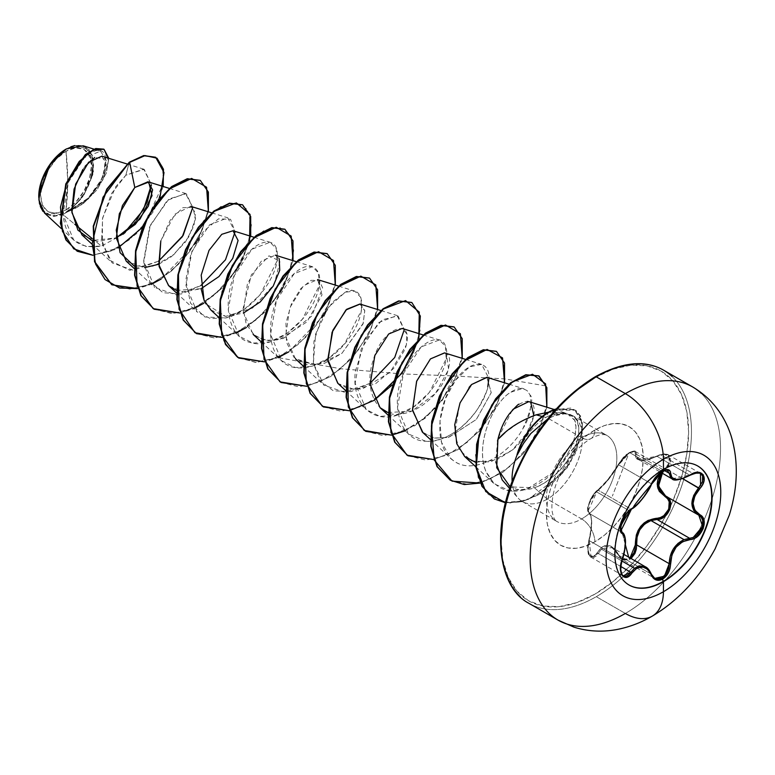 <?xml version="1.0" encoding="UTF-8"?>
<svg xmlns="http://www.w3.org/2000/svg" width="775" height="775" viewBox="0 0 775 775"><rect width="100%" height="100%" fill="white"/><g stroke="black" fill="none" stroke-linecap="round" stroke-linejoin="round"><path stroke-width="0.58" stroke-dasharray="3.88 2.91" d="M701.792 469.049A68.713 39.67 120 0 0 663.138 469.253A68.713 39.67 -60 0 1 697.655 465.949M684.025 539.642L693.238 537.462M645.333 566.777L648.084 569.005L651.213 574.101L618.644 555.288L615.011 549.94L610.487 546.811L605.74 546.549L601.439 549.175L621.802 560.935L601.439 549.175L598.252 553.466L591.044 557.235L589.252 540.64C592.517 525.76 592.517 516.692 589.252 513.428L621.598 532.105L589.252 513.428C585.435 512.643 590.337 496.949 596.353 491.747L592.236 497.182L589.019 504.273L587.963 510.415L589.252 513.428A1.008 0.969 114.5 0 1 588.835 512.207L587.77 508.884L589.387 502.132L593.146 495.002L607.9 479.589L623.09 457.754L629.048 452.794L633.863 451.544L635.093 452.513L636.314 458.713L640.751 460.621L648.123 459.778L660.377 454.77L663.817 454.218L668.718 456.33L669.212 461.871L667.672 465.116L661.278 472.634L665.144 468.168C674.57 459.614 667.498 449.607 656.774 456.281L689.634 475.104L692.928 473.486L660.474 454.741L657.055 456.291L660.474 454.741L668.244 454.809L670.666 460.902L666.074 469.098L665.144 468.168L666.074 469.098L662.373 473.263L668.496 466.143L670.104 462.995L670.375 457.308L668.244 454.809L666.703 454.198L660.474 454.741L692.928 473.486L699.002 472.837L700.368 473.36M624.873 537.714L625.183 541.909L624.321 550.415L621.821 559.453C626.278 545.203 626.278 536.135 621.821 532.241L620.32 529.073L621.279 522.863L624.514 515.821L628.816 510.483L596.353 491.747L598.252 490.226C604.955 484.569 611.746 476.112 618.644 464.855L651.213 483.668L655.708 476.664L661.957 471.258L629.717 452.639L623.352 458.015L618.644 464.855L629.717 452.639L635.5 451.554L638.619 459.556L656.774 456.281C642.698 462.646 635.558 462.007 635.326 454.363A1.008 0.853 -173 0 1 636.643 454.47A1.008 0.853 7 0 0 635.326 454.363C635.461 451.147 633.369 450.614 629.048 452.794L612.386 496.048L629.048 452.794L618.615 464.012A1.008 0.591 27.7 0 0 618.644 464.855A1.008 0.591 -152.3 0 1 618.615 464.012C611.523 475.898 604.384 484.772 597.196 490.662A1.008 0.872 56.8 0 1 598.252 490.226A1.008 0.872 -123.2 0 0 597.196 490.662C591.858 493.278 584.825 511.432 588.835 512.207A1.008 0.969 -65.5 0 0 589.252 513.428L591.092 516.295L591.693 522.592L591.092 531.33L588.768 540.679L587.954 549.262L589.659 555.927L591.034 557.235L593.757 557.516L596.101 556.121L598.252 553.466A1.008 0.552 30.4 0 1 597.196 552.701L595.268 555.181L593.156 556.498L589.397 555.036L587.77 548.836L590.841 531.059L591.49 521.933L590.841 515.298L588.835 512.207C592.381 515.762 592.381 525.295 588.835 540.795L588.835 540.795C584.825 552.478 591.877 562.495 597.196 552.701A1.008 0.552 -149.6 0 0 598.252 553.466L620.697 566.428L598.252 553.466L601.439 549.175L612.018 547.538L623.856 554.367M630.017 557.932L629.048 558.562L628.68 557.157L629.048 558.562L623.09 559.172L620.542 557.438L613.868 548.109L610.981 546.181L607.92 545.329L604.907 545.629L602.068 547.043L597.196 552.701C604.413 542.413 611.553 543.052 618.615 554.619A1.008 0.484 -25.4 0 0 618.421 555.123A1.008 0.484 -25.4 0 0 618.644 555.288L612.018 547.538L618.421 555.132A1.008 0.484 154.6 0 1 618.615 554.619C621.114 559.356 624.592 560.674 629.048 558.562L630.017 557.923M625.396 544.835L622.063 532.367L625.396 544.835M549.611 613.839A134.618 77.723 120 0 0 625.347 613.451A53.843 31.087 -120 0 0 652.269 616.125M66.03 209.986L67.735 181.602L66.03 151.251C53.097 157.451 39.418 181.844 40.591 195.3C42.015 211.972 50.501 216.864 66.03 209.986A35.97 20.77 120 0 0 91.469 165.937A35.97 20.77 120 0 0 66.03 151.251A269.235 155.446 60 0 1 67.735 181.602A269.235 155.446 60 0 1 66.03 209.986L56.294 213.377L48.04 211.769L42.528 205.423L40.591 195.3L42.528 182.948L48.04 170.229L56.294 159.098L66.03 151.251L75.766 147.86L84.01 149.468L89.532 155.814L91.469 165.937L89.532 178.289L84.01 190.999L75.766 202.13L66.03 209.986M123.206 234.166L101.409 246.101L62.978 214.597L66.263 212.515L62.978 214.597L52.913 216.564L43.061 211.478M40.339 206.586L39.554 203.999M38.75 196.821L38.75 196.366A38.576 22.272 120 0 0 66.03 212.118A38.576 22.272 120 0 0 93.31 164.872A38.576 22.272 120 0 0 66.03 149.12L76.463 145.487L85.318 147.211L91.227 154.012L93.31 164.872M487.775 386.677C488.298 388.265 485.189 395.289 478.456 407.718C470.919 420.021 450.353 442.215 425.62 441.227C451.796 444.182 484.501 409.481 488.163 384.923C493.82 359.213 471.064 356.345 454.043 382.298C436.306 406.633 433.758 449.054 454.208 461.096C473.341 475.327 508.419 455.506 522.776 428.837C531.388 409.384 533.791 398.079 530.013 394.93L527.01 390.503L522.544 388.507C519.327 387.946 515.336 389.215 510.56 392.295C492.212 403.417 475.036 445.964 485.828 471.181C505.232 510.667 546.104 480.965 552.701 472.75C564.733 460.544 572.202 447.989 575.108 435.066C576.358 427.597 576.193 422.646 574.604 420.205C572.938 416.34 569.857 413.966 565.363 413.085L561.352 412.62C558.513 413.153 560.79 411.661 551.538 414.702L553.476 409.849L551.538 414.702L546.859 416.902L548.041 412.474L546.859 416.902L551.538 414.702L565.363 413.085L548.506 412.203L567.155 413.521L574.604 420.205L575.99 426.889L575.108 435.066C572.318 447.776 564.849 460.331 552.701 472.75L527.155 488.957L510.221 491.021L494.13 483.765L485.828 471.181C474.61 442.971 494.256 401.692 510.56 392.295L522.544 388.507L527.01 390.503L530.013 394.93C532.134 406.652 529.732 417.948 522.776 428.837C507.867 456.591 471.316 476.024 452.794 460.079L450.876 458.471L441.498 442.283L439.968 420.815L445.441 398.641L455.7 379.983L469.476 366.875L481.643 364.386L488.899 378.413M520.538 597.06A134.618 77.723 120 0 0 596.275 596.673L625.347 613.451L596.275 596.673A134.618 77.723 -60 0 1 520.538 597.06M594.851 377.667A132.593 76.551 120 0 0 501.086 540.059A132.593 76.551 120 0 0 594.851 594.192L613.141 581.55L630.734 565.237L646.941 545.871L661.153 524.21L672.807 501.067L681.477 477.352L686.805 453.956L688.607 431.801L686.805 411.719L681.477 394.485L672.807 380.777L661.153 371.099L646.941 365.839L630.734 365.19L613.141 369.181L594.851 377.667A132.593 76.551 120 0 1 688.607 431.801A132.593 76.551 120 0 1 594.851 594.192L576.561 602.679L558.969 606.67L542.762 606.021L528.55 600.761L516.896 591.092L508.226 577.375L502.888 560.141L501.086 540.059M594.851 430.018A18.697 10.792 60 0 1 590.976 438.582A18.697 10.792 60 0 1 581.628 437.652A49.774 28.743 -60 0 1 609.634 437.507A49.774 28.743 -60 0 1 613.17 478.136A49.774 28.743 -60 0 1 581.628 518.94A18.697 10.792 60 0 1 594.851 541.841A68.471 39.535 120 0 0 643.269 457.977A68.471 39.535 120 0 0 594.851 430.018A68.471 39.535 120 0 0 546.433 513.883A68.471 39.535 120 0 0 594.851 541.841A18.697 10.792 -120 0 0 581.628 518.94A49.774 28.743 -60 0 1 553.621 519.085A49.774 28.743 -60 0 1 550.095 478.456A49.774 28.743 -60 0 1 581.628 437.652L548.516 418.539L547.615 419.062L548.516 418.539L581.628 437.652A49.774 28.743 -60 0 1 609.634 437.507A49.774 28.743 -60 0 1 613.17 478.136A49.774 28.743 -60 0 1 581.628 518.94L547.257 499.1A49.774 28.743 -60 0 1 518.388 498.373A49.774 28.743 -60 0 1 512.139 481.546A49.774 28.743 120 0 0 518.243 498.218A49.774 28.743 120 0 0 547.257 499.1L581.628 518.94A49.774 28.743 -60 0 1 553.621 519.085A49.774 28.743 -60 0 1 550.095 478.456A49.774 28.743 -60 0 1 581.628 437.652A18.697 10.792 -120 0 0 590.976 438.582A18.697 10.792 -120 0 0 594.851 430.018L604.297 425.64L613.383 423.576L621.753 423.915L629.087 426.628L635.113 431.627L639.588 438.708L642.339 447.601L643.269 457.977L642.339 469.418L639.588 481.498L635.113 493.752L629.087 505.697L621.753 516.886L613.383 526.884L604.297 535.312L594.851 541.841L585.406 546.22L576.319 548.283L567.949 547.944L560.616 545.232L554.59 540.233L550.114 533.152L547.363 524.258L546.433 513.883L547.363 502.442L550.114 490.362L554.59 478.117L560.616 466.162L567.949 454.973L576.319 444.976L585.406 436.548L594.851 430.018M497.502 441.004L495.748 461.832M503.595 481.672L508.361 485.828L516.111 489.161C522.922 490.352 529.025 489.868 534.43 487.717L547.257 499.1A49.774 28.743 120 0 0 579.187 457.114A49.774 28.743 120 0 0 574.12 416.679L565.585 413.627L554.261 415.787L548.516 418.539L554.261 415.787C562.34 413.046 560.47 414.228 562.999 413.676L570.497 414.596L574.12 416.679A49.774 28.743 -60 0 1 579.187 457.114A49.774 28.743 -60 0 1 547.257 499.1L534.43 487.717C540.747 485.838 547.983 481.236 556.14 473.942C560.722 470.251 566.089 463.13 572.241 452.561C576.823 442.554 579.012 435.443 578.799 431.229C579.07 424.526 577.511 419.672 574.12 416.679C590.163 436.974 561.41 478.097 534.43 487.717L510.221 486.942M516.983 454.76C521.033 444.802 525.062 437.458 529.092 432.741C534.702 425.707 540.311 420.612 545.9 417.444L542.19 416.446L545.9 417.444L546.859 416.902L545.9 417.444C540.301 420.612 534.692 425.707 529.092 432.741L522.214 443.252L516.983 454.76M536.145 414.828L519.453 422.288L505.077 432.595M528.288 436.654L521.556 446.603M91.905 238.312L101.409 246.101L86.102 246.489L73.741 240.076L62.959 214.52L68.52 182.086L84.591 157.577L100.547 151.173L106.388 160.628L101.99 178.831L88.011 198.264L68.403 211.372L88.243 199.01L102.862 179.887L108.529 160.832L103.879 149.246L108.529 160.832L102.862 179.887L88.243 199.01L66.534 212.379L82.925 203.961L97.117 189.72L106.33 173.096L108.8 158.313L106.33 173.096L97.117 189.72L82.925 203.961L66.263 212.515L86.577 200.115L101.089 181.708L106.282 164.707L101.845 156.162M81.995 234.922L97.495 241.587L116.298 237.886L91.828 240.531M126.218 261.117L144.499 267.646M158.788 264.256L171.478 256.612L185.506 241.926L193.924 225.874L195.513 212.796L190.689 206.324L174.84 214.191L160.803 240.967L170.335 219.945L182.861 207.671L192.839 207.516L195.581 218.753L188.829 236.85L173.532 254.936L153.498 266.164L134.123 265.999M176.429 290.431L201.093 288.688L183.384 291.972L168.776 285.772M210.829 309.961L225.525 316.384L243.408 313.1M279.213 258.734L275.299 255.169L261.243 261.194L247.487 283.369L243.282 312.044L253.125 334.383L264.798 340.351L279.048 339.808L307.074 321.799L322.012 294.868L317.605 279.591L303.548 285.626L289.792 307.791L285.588 336.476L295.43 358.815L317.014 365.073L341.901 353.352L363.039 323.921L364.783 310.765L359.92 304.023M337.745 383.238L348.702 389.05L362.274 388.992L390.193 372.262L406.371 344.885L406.836 333.948L402.225 328.445M387.955 412.552L411.99 411.07L435.511 393.371L448.628 369.491L446.371 353.817L444.53 352.877M422.356 432.082L434.029 438.059L448.279 437.507L476.305 419.498L491.243 392.576L486.836 377.299M475.511 462.307L496.436 459.992L512.323 450.043C530.023 435.782 539.942 408.28 530.749 402.496L528.792 401.624M512.178 410.392L498.335 437.681M425.62 441.227L408.57 434.039L397.478 407.66L403.455 373.414L421.145 346.919L439.338 339.963L445.489 346.328L446.119 359.009L429.408 392.431L414.015 406.623L396.655 415.216L379.915 416.388L366.275 409.617L355.173 383.238L361.16 348.992L378.839 322.497L397.032 315.541L404.288 329.569L398.011 315.909L382.201 319.765L365.093 340.603L355.473 370.944C350.668 403.668 373.56 426.037 401.334 413.588C429.137 403.329 451.35 364.463 445.983 347.965C442.389 329.627 415.168 342.569 403.242 373.957C389.999 404.521 399.609 440.801 425.62 441.227M370.053 383.325L344.923 392.421L323.96 385.194L313.362 363.32L315.619 334.025L328.338 307.307L345.233 292.214L354.718 291.109L360.879 297.484L361.508 310.155L344.788 343.577L329.394 357.769L312.034 366.362L295.304 367.534L281.654 360.762L270.552 334.383L276.539 300.138L294.219 273.643L312.412 266.687L318.564 273.052L319.193 285.733L302.483 319.145L287.089 333.347L269.729 341.94L252.989 343.102L239.349 336.34L228.247 309.961L234.234 275.716L251.914 249.221L270.097 242.255L276.258 248.63L276.888 261.311L260.168 294.723L244.774 308.915L227.424 317.508L210.684 318.68L197.034 311.908L185.942 285.539L191.929 251.284L209.608 224.798L227.792 217.833L235.057 231.851L230.562 219.277L218.482 218.86L203.457 231.367L190.97 253.745L185.797 280.046L190.534 303.18L204.871 316.965L225.69 317.983C253.105 312.141 279.281 274.563 277.353 254.636C277.276 233.139 251.488 239.688 237.14 269.322C221.708 297.774 226.31 337.445 250.664 342.579C273.963 350.155 308.295 321.47 316.762 294.965C327.079 267.859 309.273 256.05 290.654 277.198C271.734 296.341 262.357 340.554 279.446 358.476C294.897 378.452 331.497 364.793 349.535 337.416C369.074 310.543 363.601 283.214 345.233 292.214L332.494 302.143L321.024 319.649L313.923 341.407L313.342 363.194L320.085 380.796L333.366 390.842L351.056 391.617L370.053 383.325M192.762 207.448L186.291 193.702L168.94 198.972L150.292 225.263L143.753 262.444L149.759 281.461L162.983 292.708L181.127 294.054L200.832 285.626L175.693 294.713L154.738 287.486L143.637 261.107L149.623 226.862L167.303 200.367L185.496 193.411L192.752 207.438M158.517 261.194L133.387 270.291L112.433 263.064L102.407 244.29L102.465 218.86L111.513 193.585L125.821 175.237L143.656 169.134L151.416 184.76L144.189 169.318L125.821 175.237L115.649 186.823L102.678 217.765L101.651 239.872L109.856 260.352L129.861 270.281L158.526 261.204M44.495 213.018L62.978 214.597L74.788 224.275M123.196 234.166L101.409 246.101C78.459 249.569 65.633 238.884 62.93 214.045C63.657 188.073 71.629 168.611 86.848 155.649C118.556 131.198 109.062 197.199 68.403 211.372L83.661 195.629L92.816 174.646L92.651 155.823L83.206 145.797M74.952 145.535L89.086 149.546L93.417 171.566L82.402 197.46L68.81 211.323L66.418 212.398L89.619 197.189L104.024 175.295L105.061 158.885L94.715 157.47M85.24 166.141L82.818 169.531M163.186 186.484L153.934 210.761L136.749 233.537L115.02 249.56L92.971 255.285L118.178 247.884M142.261 227.55L159.873 198.003M155.504 157.218L162.634 167.119L163.331 183.375L145.409 223.006L129.154 239.901L110.757 251.148L92.661 255.082L77.151 251.177L92.69 255.082L110.835 251.119L129.26 239.804L145.535 222.842L157.432 202.885L163.36 183.142L162.576 166.916L155.339 157.112M129.309 162.198L125.821 175.237L129.309 162.198M136.691 220.1L125.288 232.384M576.561 390.309L558.969 406.623M508.226 494.508L502.888 517.903M672.022 376.447A134.618 77.723 -60 0 1 681.564 486.312A134.618 77.723 -60 0 1 596.275 596.673A134.618 77.723 120 0 0 681.564 486.312A134.618 77.723 120 0 0 672.022 376.447M701.094 393.235A134.618 77.723 -60 0 1 710.636 503.101A134.618 77.723 -60 0 1 625.347 613.451A134.618 77.723 120 0 0 710.636 503.101A134.618 77.723 120 0 0 701.094 393.235M553.941 411.525L554.261 415.787L553.941 411.525M518.892 404.337L524.288 401.76L527.165 401.402M528.715 401.605L530.749 402.496M533.82 415.603L526.864 432.944L512.323 450.043L490.459 461.968L471.52 460.97L459.507 449.955L454.809 434.068L459.507 404.221L469.069 387.403M487.058 377.367L491.214 392.722L476.422 419.372L448.773 437.391L434.62 438.185L422.908 432.595M444.627 352.906L446.371 353.817C450.982 355.928 450.653 364.105 445.373 378.336C439.377 391.927 420.97 412.348 399.842 414.102C378.733 417.677 362.283 391.152 373.521 359.174C382.821 325.907 416.621 315.657 404.928 349.506L393.613 368.454L375.391 383.848L355.028 389.777L338.026 383.499M360.084 304.081L364.734 310.475L363.281 323.175L341.901 353.352L324.522 363.301L307.404 364.841L293.938 357.304L286.508 342.259L285.936 323.039L291.419 303.81L300.768 288.6L311.017 280.347L319.126 280.317L322.642 287.893L311.899 315.919L283.321 338.481L267.83 340.797L254.868 335.837L246.295 324.405L243.079 308.547L251.342 274.796L268.983 255.808L280.046 261.262L274.224 284.347L252.611 308.004L225.641 316.394L205.947 303.868M198.662 238.109L208.398 211.817L199.611 236.307L183.026 260.313L161.19 279.019L137.659 288.591L151.658 284.154M161.103 279.077L195.581 243.437M250.713 236.239L241.916 260.739L225.331 284.745L203.496 303.442L179.965 313.013L193.963 308.576M203.66 303.345L222.532 287.767L237.886 267.869M240.967 262.531L249.54 241.354M283.311 286.895L293.018 260.671L284.231 285.161L267.637 309.167L245.801 327.864L222.27 337.445L236.268 333.008M246.198 327.622L264.943 312.083L280.201 292.282M325.577 311.376L335.323 285.093L326.537 309.583L309.942 333.589L288.106 352.296L264.575 361.867L278.583 357.43M288.717 351.908L322.507 316.704M306.881 386.289L330.421 376.718L352.247 358.021L368.842 334.015L377.628 309.516L368.842 334.015L352.247 358.021L330.421 376.718L306.881 386.289M373.715 400.51L349.448 410.673M418.558 339.818L408.89 362.564L392.295 384.894M405.141 430.861L424.962 418.355L442.351 400.249L462.239 358.37L453.452 382.86L436.858 406.865L415.032 425.572L391.753 435.095M433.797 459.565L457.337 449.994L479.163 431.287L495.758 407.282L504.544 382.792L495.758 407.282L479.163 431.287L457.337 449.994L433.797 459.565M480.267 483.067L502.752 472.372L523.212 453.714L538.635 430.59L546.85 407.214L538.635 430.59L523.212 453.714L502.752 472.372L480.267 483.067M555.937 409.297L574.769 409.762L582.413 421.474L582.073 434.959L567.407 467.587L538.334 494.876L521.575 501.871L505.523 502.791L522.592 501.609L540.34 493.665L570.109 463.576L582.761 429.728L580.678 416.175L575.467 410.198L553.825 410.052M111.523 284.609L129.609 289.123L150.466 284.318L171.323 271.143L189.41 251.846L202.372 229.584L208.63 207.991L207.652 190.582L199.979 180.236M153.828 309.031L171.866 313.555L192.675 308.789L213.503 295.682L231.58 276.452L244.571 254.258L250.906 232.674L250.025 215.218L242.468 204.765M196.133 333.453L214.171 337.978L234.98 333.211L255.798 320.114L273.885 300.884L286.876 278.68L293.212 257.097L292.33 239.64L284.774 229.187M238.438 357.876L256.477 362.4L277.285 357.633L298.113 344.536L316.19 325.306L329.181 303.103L335.517 281.519L334.635 264.062L327.079 253.609M280.744 382.308L298.792 386.832L319.6 382.056L340.419 368.948L358.496 349.728L371.487 327.525L377.822 305.941L376.941 288.484L369.375 278.041M323.059 406.73L341.097 411.254L361.906 406.488L382.734 393.371L400.811 374.151L413.792 351.947L420.127 330.363L419.246 312.916L411.68 302.463M365.354 431.152L383.402 435.676L404.211 430.91L425.029 417.802L443.106 398.573L456.097 376.379L462.433 354.795L461.551 337.338L453.995 326.885M407.834 455.681L425.892 460.098L446.691 455.264L467.47 442.118L485.499 422.888L498.441 400.714L504.748 379.169L503.857 361.751L496.3 351.317M450.139 480.103L468.148 484.53L488.889 479.735L509.63 466.666L527.649 447.524L540.63 425.407L547.014 403.882L546.239 386.415L538.809 375.865M494.227 498.838L510.124 502.994L528.23 499.439L562.272 473.612L581.095 437.691L582.257 422.501L574.411 409.558L556.343 408.851M553.476 409.849L570.855 408.067L576.232 410.798L581.163 417.938L581.841 434.077L575.253 453.627L562.195 473.709L544.263 490.575L523.977 500.912L504.331 502.452L488.26 494.421L478.185 477.691L475.511 454.673L480.403 428.953L491.708 404.647L507.121 385.747L523.571 375.391L537.724 375.303L546.094 385.96L504.777 378.917L456.243 376.049L401.024 373.86L340.68 368.735L277.557 357.517L255.45 362.4L236.627 356.752L223.839 341.262L218.782 318.322L221.863 291.574L232.064 265.341L247.148 243.834L264.052 230.475L279.387 227.269L290.044 234.496L293.715 250.625L289.288 272.626L277.033 296.438L258.588 317.702L236.617 332.485L214.413 337.978L195.3 332.959L182.086 318.012L176.555 295.42L179.161 268.789L188.984 242.401L203.854 220.497L220.739 206.576L236.259 202.74L247.283 209.357L251.41 225.031L247.477 246.789L235.668 270.611L217.513 292.146L195.668 307.413L173.387 313.517L154.002 309.128M200.153 180.333L207.71 190.766L208.611 208.184L202.304 229.729L189.362 251.904L171.343 271.134L150.563 284.28L129.764 289.123L111.707 284.706M66.427 148.887L70.758 146.795M38.75 196.366L40.823 207.225L46.742 214.026L55.587 215.75L66.03 212.118L76.463 203.689L85.318 191.754L91.227 178.124M654.507 578.237L651.213 574.101L618.644 555.288A1.008 0.484 154.6 0 1 618.421 555.123L622.412 559.715L618.644 555.288L620.649 558.32L623.352 560.17L629.726 559.492L631.092 558.542L622.412 559.715L654.778 578.402M636.643 544.883L636.304 549.359M650.952 520.548L650.07 520.868M665.609 496.029L666.074 496.281A1.008 0.601 118.1 0 1 666.074 496.281L666.781 496.698L666.074 496.281A1.008 0.601 -61.9 0 0 666.054 496.271L698.827 515.191M682.765 478.737L666.074 469.098L682.765 478.737M667.827 470.222L634.948 451.321L636.643 454.47L664.282 470.425L636.643 454.47L637.476 458.587L641.652 460.408L648.733 459.594L657.055 456.291L689.634 475.104L681.903 478.795L675.161 479.744L670.782 477.855M634.948 451.321L629.717 452.639L661.957 471.258L667.052 469.931M667.275 469.989L667.798 470.202M624.321 535.506L621.821 532.241C618.896 526.932 621.221 519.686 628.816 510.483L630.821 509.03A1.008 0.843 -116.6 0 0 631.48 509.03A1.008 0.843 63.4 0 1 630.821 509.03L598.252 490.226L608.336 479.647L618.644 464.855L651.213 483.668L647.232 491.34L641.836 498.955L636.062 505.232L630.821 509.03L598.252 490.226L596.353 491.747L628.816 510.483L630.821 509.03C638.726 504.031 645.527 495.574 651.213 483.668C653.645 478.456 657.219 474.319 661.957 471.258L664.592 470.105L667.876 470.241L669.222 473.273M623.294 575.864L620.688 571.659L620.291 567.959L621.821 559.453L589.252 540.64L622.151 559.511M623.197 575.806L620.688 571.708M630.821 572.279L634.512 568.269M665.58 496.01L698.653 515.094A1.008 0.668 117.9 0 1 698.653 515.094L698.682 515.113M689.74 475.201L692.928 473.486L700.503 473.428M700.571 485.47L698.653 487.901M671.954 478.795L689.634 475.104M651.455 483.997A1.008 0.552 22.8 0 0 651.213 483.668A1.008 0.552 -157.2 0 1 651.475 484.191M622.286 559.482L620.668 571.592M651.436 574.595L651.213 574.101M628.951 584.96A68.713 39.67 -60 0 1 618.198 529.955A68.713 39.67 -60 0 1 663.138 469.253A68.713 39.67 120 0 0 619.603 525.576A68.713 39.67 120 0 0 624.476 581.657A68.713 39.67 120 0 0 628.951 584.96M621.695 532.173L589.136 513.37L587.76 511.093C589.019 508.429 583.052 511.471 597.496 490.284C595.423 490.875 590.211 499.381 590.376 499.759L587.741 508.119C588.574 509.039 584.205 520.287 597.496 490.284C604.016 485.14 611 476.431 618.44 464.177L623.255 457.492C625.202 455.351 633.204 448.328 618.44 464.177L623.061 457.715L629.426 452.464C633.233 450.943 635.258 450.643 635.5 451.554M522.369 501.561L556.741 521.41C555.084 520.752 553.689 518.058 552.546 513.321C551.548 508.933 551.703 502.927 553.04 495.293C555.772 481.943 561.652 469.262 570.681 457.24C577.782 448.338 584.553 442.118 590.976 438.582C597.748 434.882 602.931 433.758 606.515 435.192L572.425 415.507M509.679 488.541L518.107 498.054M564.21 412.833L564.723 412.939M127.081 163.99L143.656 169.134M91.837 244.018L112.433 263.064M169.386 188.412L185.496 193.411M134.143 268.45L154.738 287.486M211.691 212.834L227.792 217.833M176.448 292.873L197.034 311.908M253.997 237.266L270.097 242.255M218.753 317.295L239.349 336.34M296.302 261.688L312.412 266.687M261.059 341.717L281.654 360.762M338.607 286.111L354.718 291.109M303.364 366.149L323.96 385.194M380.922 310.543L397.032 315.541M345.669 390.571L366.275 409.617M423.228 334.965L439.338 339.963M387.975 414.993L408.57 434.039M465.533 359.387L481.643 364.386M430.28 439.425L450.876 458.471M508.933 384.158L523.987 388.827M475.898 466.899L494.13 483.765M554.309 409.529L567.155 413.521M73.741 240.076L61.409 228.664M100.547 151.173L93.998 149.149M700.455 473.409L668.244 454.809C667.188 453.278 663.361 453.695 656.783 456.078C646.079 460.379 640.024 461.542 638.619 459.556M623.255 575.835L591.034 557.235C587.837 556.334 587.072 550.822 588.768 540.688C591.131 529.945 591.945 522.505 591.218 518.349L589.426 513.525L622.044 532.347M666.054 496.271L698.905 515.23M638.629 459.556L660.833 472.372M654.061 479.386L651.852 483.145"/><path stroke-width="1.16" d="M697.655 465.949A68.713 39.67 -60 0 1 707.972 521.062A68.713 39.67 -60 0 1 663.138 581.453L663.477 581.647A68.713 39.67 -60 0 1 624.815 581.851A68.713 39.67 -60 0 1 619.942 525.77A68.713 39.67 -60 0 1 663.477 469.447A13461.614 7772.107 -120 0 0 663.429 459.304A81.094 46.82 -60 0 1 720.769 492.416A81.094 46.82 -60 0 1 663.429 591.732A81.094 46.82 120 0 0 720.769 492.416A81.094 46.82 120 0 0 663.429 459.304A81.094 46.82 120 0 0 606.079 558.63A81.094 46.82 120 0 0 663.429 591.732A13461.614 7772.107 -120 0 0 663.477 581.647A68.713 39.67 -60 0 1 614.885 553.602A68.713 39.67 -60 0 1 663.477 469.447A68.713 39.67 -60 0 1 712.06 497.502A68.713 39.67 -60 0 1 663.477 581.647A13461.614 7772.107 60 0 1 663.429 591.732A53.843 31.087 60 0 1 652.269 616.125A53.843 31.087 -120 0 0 663.429 591.732A81.094 46.82 -60 0 1 606.079 558.63A81.094 46.82 -60 0 1 663.429 459.304A13461.614 7772.107 60 0 1 663.477 469.447A68.713 39.67 -60 0 1 702.131 469.253A68.713 39.67 -60 0 1 707.003 525.324A68.713 39.67 -60 0 1 663.477 581.647L663.138 581.453A68.713 39.67 120 0 0 706.664 525.13A68.713 39.67 120 0 0 701.792 469.049M651.475 484.191A1.008 0.552 -157.2 0 1 651.252 484.452C645.749 495.758 639.278 503.798 631.848 508.594C624.718 511.219 616.667 531.941 622.199 533.481C626.365 537.094 626.365 545.726 622.199 559.376C616.677 572.551 624.698 584.011 631.848 573.122C639.268 564.152 645.74 564.723 651.252 574.856C653.771 580.165 657.578 581.589 662.654 579.119L663.138 581.453L662.654 579.119L668.379 572.744L670.017 568.317L671.915 554.977L676.1 547.15L682.562 541.725L693.935 538.557L697.723 536.242L703.187 528.695L703.933 520.267L702.344 516.925L694.846 510.153L693.063 503.527L694.836 495.971L702.344 485.043L703.933 481.149L703.196 474.668L697.732 472.333L693.945 473.108L682.572 478.553L676.11 479.463L671.915 477.603L670.017 470.977L668.379 469.708L662.654 471.035C657.578 474.329 653.78 478.805 651.252 484.452A1.008 0.552 22.8 0 0 651.455 483.997M662.179 472.808L662.654 471.035L655.979 476.867L653.238 480.655L647.425 491.728L642.262 498.974L636.779 504.961L631.848 508.594A1.008 0.843 63.4 0 1 631.48 509.03L631.48 509.03A1.008 0.843 -116.6 0 0 631.848 508.594L626.655 513.35L622.131 521.439L620.446 529.335L620.93 532.038L622.199 533.481A1.008 0.94 -64.4 0 0 621.821 532.241L621.676 532.154M620.765 527.475L621.821 532.241A1.008 0.94 115.6 0 1 622.199 533.481L624.534 536.542L625.338 542.607L624.534 550.744L620.94 563.929L620.446 568.462L622.122 575.496L626.646 577.298L629.319 575.883L631.848 573.122A1.008 0.513 -144.8 0 0 630.821 572.279L620.697 566.428L630.821 572.279A1.008 0.513 35.2 0 1 631.848 573.122L636.779 568.201L642.252 566.728L647.416 569.141L651.252 574.856A1.008 0.552 -22.6 0 0 651.455 574.304A1.008 0.552 157.4 0 1 651.252 574.856L653.238 578.024L655.979 579.913L662.654 579.119C667.633 575.767 670.268 570.623 670.559 563.696C671.567 549.775 678.048 541.725 689.982 539.536C701.685 539.555 709.745 518.833 699.651 514.648A1.008 0.668 117.9 0 1 698.672 515.104L701.201 517.235L702.712 520.374L702.043 528.259L696.919 535.273L693.363 537.414L689.634 538.296L657.055 519.492L650.952 520.548L684.025 539.642L650.952 520.548C640.877 524.878 636.11 532.987 636.643 544.883L635.326 544.951L635.093 549.029L633.863 552.943L630.017 557.932M621.802 560.935L634.512 568.269L639.152 565.847L645.391 566.806L634.512 568.269L621.802 560.935M620.697 527.223L622.063 532.367L620.794 531.127M630.017 557.923L635.326 544.951C635.587 529.102 642.737 520.209 656.774 518.272C667.527 518.804 674.56 500.65 665.144 496.727L657.433 486.419L661.288 472.634L657.791 479.822L657.219 483.958L657.772 487.911L659.38 491.466L667.663 498.809L669.212 501.793L668.728 509.204L663.826 515.675L660.377 517.564L648.142 520.403L644.199 522.893L640.77 526.303L638.116 530.449L636.323 535.099L635.326 544.951L636.643 544.883L669.222 563.687L668.757 568.017L667.265 572.163L661.957 578.121L655.708 578.838L654.507 578.237M628.68 557.157L625.396 544.835L628.68 557.157M663.429 459.304A53.843 31.087 -120 0 0 625.347 393.623A134.618 77.723 120 0 0 540.059 503.983A134.618 77.723 120 0 0 549.611 613.839A134.618 77.723 -60 0 1 540.059 503.983A134.618 77.723 -60 0 1 625.347 393.623L596.275 376.844A134.618 77.723 120 0 0 510.987 487.194A134.618 77.723 120 0 0 520.538 597.06A134.618 77.723 -60 0 1 510.987 487.194A134.618 77.723 -60 0 1 596.275 376.844A2.015 1.162 -120 0 0 595.268 376.737A2.015 1.162 60 0 1 596.275 376.844A134.618 77.723 -60 0 1 672.022 376.447A134.618 77.723 120 0 0 596.275 376.844L625.347 393.623A134.618 77.723 -60 0 1 701.094 393.235A134.618 77.723 120 0 0 625.347 393.623A53.843 31.087 60 0 1 663.429 459.304M43.061 211.478L40.339 206.586M39.554 203.999L38.75 196.821L49.813 164.872L66.398 148.907L51.789 162.159L41.598 181.059L38.886 199.911L44.495 213.018L61.409 228.664M66.03 149.12A38.576 22.272 120 0 0 38.75 196.366L40.823 183.113L46.742 169.483L55.587 157.548L66.03 149.12M556.343 408.851L553.476 409.849A47.256 27.28 120 0 0 548.041 412.474A47.256 27.28 -60 0 1 553.476 409.849L553.941 411.525L553.825 410.052L555.937 409.297M576.561 390.309L594.851 377.667A2.015 1.162 60 0 1 595.268 376.737C559.637 398.437 532.192 432.692 512.914 479.502C490.653 535.176 500.078 588.68 528.967 603.337L558.039 620.116L573.955 627.149C587.925 631.489 602.243 632.274 616.919 629.513C629.31 627.111 641.099 622.645 652.269 616.125A53.843 31.087 60 0 1 625.347 613.451A134.618 77.723 -60 0 1 549.611 613.839M505.077 432.595L497.918 439.444L497.502 441.004M495.748 461.832L502.171 479.909L509.679 488.541M512.139 481.546A49.774 28.743 -60 0 1 517.264 454.489L517.264 454.489A49.774 28.743 120 0 0 512.139 481.546M542.19 416.446L536.145 414.828L542.19 416.446M548.506 412.203L536.145 414.828L548.506 412.203M521.556 446.603L517.438 454.596L523.425 443.542L530.943 433.409L547.615 419.062L530.943 433.409L528.288 436.654M517.438 454.596L517.438 454.596A47.256 27.28 -60 0 1 553.825 410.052A47.256 27.28 120 0 0 517.438 454.596M127.081 163.99L101.845 156.162L88.65 162.227L75.63 184.15L71.91 212.592L81.995 234.922L91.837 244.018M134.123 265.999L120.106 252.727L116.24 230.078L122.431 205.578L134.792 187.482L148.732 182.067L152.045 195.658L140.033 219.083L116.298 237.886L135.286 224.382L148.364 206.131L152.607 189.885L147.967 181.767L134.792 187.482L119.321 213.755L116.318 238.148L126.218 261.117L134.143 268.45M144.499 267.646L158.788 264.256M168.776 285.772L159.108 266.532L160.803 240.967L158.836 264.662L168.524 285.539L176.429 290.431M205.947 303.868L204.048 300.148L201.093 288.688L218.957 276.559L232.733 258.433L238.08 240.483L233.004 230.747L221.776 234.312L209.017 250.393L201.2 275.154L204.048 300.148L210.829 309.961L218.753 317.295M243.408 313.1L260.255 301.921L273.158 286.169L279.746 270.281L279.213 258.734M380.922 310.543L359.92 304.023L346.677 309.293L332.843 330.334L327.786 359.464L337.745 383.238L345.669 390.571M423.228 334.965L402.225 328.445L388.672 333.996L374.858 355.463L370.13 384.429L380.05 407.669L387.955 412.552M465.533 359.387L444.53 352.877L430.464 358.903L416.708 381.067L412.503 409.752L422.356 432.082L430.28 439.425M508.933 384.158L486.836 377.299L471.607 384.507L460.059 402.855L454.741 424.681L456.766 443.717L464.661 456.514L475.511 462.307M528.792 401.624L513.35 409.113L512.178 410.392M498.335 437.681L497.918 439.444C507.276 428.943 520.015 420.738 536.145 414.828M488.899 378.413L487.775 386.677M404.288 329.569L394.717 357.488L370.053 383.325L394.717 357.488L404.288 329.569M235.057 231.851L225.486 259.78L200.832 285.617L225.496 259.78L235.057 231.861M192.752 207.438L183.181 235.358L158.517 261.194M136.691 220.1L147.337 201.733L151.416 184.76L143.433 209.822L123.206 234.166M74.788 224.275L91.905 238.312M93.998 149.149L83.206 145.797L66.427 148.887M94.715 157.47L85.24 166.141M82.818 169.531L74.08 189.09L71.794 211.304L77.907 230.127L91.828 240.531M159.873 198.003L164.009 172.593L155.688 157.315L144.082 155.765L129.667 162.401L134.792 187.482L129.667 162.401L145.051 155.601L157.034 158.207L163.477 169.25L163.186 186.484M92.971 255.285L73.77 248.862L62.446 231.328L60.498 207.061L67.057 181.863L79.234 161.423L92.922 149.963L103.879 149.255L108.8 158.313L104.053 149.352L95.964 148.8L85.638 154.845L66.117 184.179L60.712 223.452L66.253 240.085L77.326 251.284L92.971 255.285M118.178 247.884L142.261 227.55M155.688 157.315L143.733 155.562L129.309 162.198L103.007 197.218L92.177 243.563L95.625 264.149L105.071 279.581L119.602 288.029L137.659 288.591L111.881 284.812L94.879 261.902L93.62 226.3L107.183 189.216L129.309 162.198L143.724 155.562L155.504 157.218M77.151 251.177L65.904 239.882L60.363 223.248L65.768 183.975L85.289 154.642L95.616 148.597L103.705 149.149L95.829 148.538L85.473 154.477L65.817 183.84L60.363 223.297L65.972 239.998L77.151 251.177M125.288 232.384L123.196 234.166M558.969 406.623L542.762 425.988L528.55 447.65L516.896 470.793L508.226 494.508M502.888 517.903L501.086 540.059M510.221 486.942L496.727 467.751L497.918 439.444C500.321 429.437 504.176 420.864 509.475 413.734C515.714 406.691 518.853 403.562 518.892 404.337M527.165 401.402L529.587 401.886M530.749 402.496L533.82 415.603M469.069 387.403L471.607 384.507L487.058 377.367M422.908 432.595L412.562 410.372L416.592 381.387L430.445 358.912L444.627 352.906M338.026 383.499L327.922 361.14L332.097 332.233L345.979 309.932L360.084 304.081M151.658 284.154L161.103 279.077M195.581 243.437L198.662 238.109M208.398 211.817L206.567 187.23L191.628 178.424L169.473 188.848L148.219 215.925L135.732 251.856L137.117 286.101L153.14 308.605L179.965 313.013L154.177 309.235L141.215 295.837L134.957 275.367L135.925 250.722L143.598 225.409L156.395 203.05L171.963 186.823L187.54 178.967L200.338 180.439L208.378 192.074L208.398 211.817M193.963 308.576L203.66 303.345M237.886 267.869L240.967 262.531M249.54 241.354L250.054 214.423L236.356 202.914L214.2 211.313L192.064 237.605L178.453 273.963L179.064 309.264L194.971 332.727L222.27 337.445L196.482 333.657L183.52 320.249L177.252 299.789L178.24 275.135L185.913 249.821L198.71 227.472L214.278 211.246L229.846 203.389L242.643 204.862L250.683 216.506L250.713 236.239M236.268 333.008L246.198 327.622M280.201 292.282L283.311 286.895M293.018 260.671L291.177 236.084L276.239 227.278L254.084 237.693L232.829 264.769L220.352 300.71L221.727 334.945L237.751 357.449L264.575 361.867L238.787 358.079L225.825 344.681L219.567 324.212L220.546 299.567L228.218 274.253L241.015 251.894L256.583 235.678L272.151 227.811L284.948 229.293L292.989 240.928L293.018 260.671M278.583 357.43L288.717 351.908M322.507 316.704L325.577 311.376M335.323 285.093L333.483 260.507L318.544 251.701L296.389 262.124L275.135 289.191L262.657 325.132L264.033 359.377L280.056 381.881L306.881 386.289L281.102 382.511L268.14 369.113L261.873 348.643L262.851 323.998L270.523 298.685L283.321 276.326L298.888 260.1L314.456 252.243L327.253 253.716L335.294 265.35L335.323 285.093M377.628 309.516L375.788 284.938L360.85 276.123L338.694 286.547L317.44 313.623L304.963 349.564L306.348 383.799L322.361 406.303L349.186 410.721L323.407 406.933L310.446 393.535L304.178 373.075L305.156 348.421L312.819 323.107L325.616 300.758L341.184 284.532L356.762 276.665L369.559 278.138L377.599 289.782L377.628 309.516M349.448 410.673L373.715 400.51M392.295 384.894L374.344 400.094L402.167 372.969L418.558 339.818M418.762 339.053L419.275 312.122L405.577 300.613L383.422 309.012L361.286 335.313L347.675 371.671L348.285 406.962L364.202 430.425L391.491 435.143L365.713 431.355L352.751 417.957L346.483 397.498L347.462 372.843L355.134 347.539L367.922 325.18L383.489 308.954L399.067 301.097L411.864 302.56L420.331 316.055L418.762 339.053M391.753 435.095L405.141 430.861M462.239 358.37L460.398 333.783L445.46 324.977L423.305 335.401L402.06 362.468L389.573 398.408L390.958 432.644L406.972 455.157L433.797 459.565L408.008 455.778L395.047 442.38L388.788 421.91L389.767 397.265L397.439 371.952L410.237 349.593L425.804 333.376L441.372 325.519L454.169 326.992L462.22 338.627L462.239 358.37M504.544 382.792L502.549 357.905L487.088 349.438L464.419 360.859L443.145 389.195L431.404 426.008L434.262 460.088L452.058 481.139L480.267 483.067L464.254 484.559L450.314 480.209L437.362 466.802L431.094 446.332L432.072 421.687L439.745 396.374L452.542 374.025L468.11 357.798L483.687 349.942L496.475 351.414L504.525 363.058L504.544 382.792M546.85 407.214L545.581 383.848L532.483 374.248L512.478 381.823L492.503 404.143L478.95 435.288L476.247 467.122L485.77 491.573L505.523 502.791L494.402 498.945L482.341 486.593L476.315 467.625L476.974 444.54L483.978 420.515L496.01 398.96L510.948 382.995L526.177 374.935L538.983 375.962L546.859 387.626L546.85 407.214M111.707 284.706L94.589 261.873L93.242 226.232L106.795 189.081L129.309 162.198L106.834 189.013L93.271 226.097L94.531 261.698L111.881 284.812M200.338 180.439L187.182 178.763L171.614 186.62L156.046 202.847L143.249 225.205L135.577 250.519L134.598 275.164L140.866 295.633L154.177 309.235M242.468 204.765L229.497 203.186L213.929 211.042L198.352 227.269L185.554 249.618L177.882 274.931L176.903 299.586L183.171 320.046L196.482 333.657M284.774 229.187L271.802 227.608L256.234 235.474L240.657 251.691L227.86 274.05L220.187 299.363L219.209 324.008L225.477 344.478L238.787 358.079M327.079 253.609L314.108 252.04L298.53 259.896L282.962 276.123L270.165 298.482L262.493 323.795L261.514 348.44L267.782 368.91L281.102 382.511M369.375 278.041L356.403 276.462L340.835 284.328L325.267 300.555L312.47 322.904L304.798 348.217L303.819 372.872L310.087 393.332L323.407 406.933M411.68 302.463L398.708 300.894L383.141 308.75L367.573 324.977L354.776 347.336L347.103 372.639L346.125 397.294L352.392 417.754L365.713 431.355M453.995 326.885L441.023 325.316L425.456 333.173L409.888 349.389L397.091 371.748L389.418 397.062L388.43 421.707L394.698 442.176L407.834 455.681M496.3 351.317L483.329 349.738L467.761 357.595L452.193 373.821L439.396 396.17L431.723 421.484L430.735 446.129L437.003 466.598L450.139 480.103M538.809 375.865L525.818 374.732L510.589 382.792L495.661 398.757L483.629 420.312L476.625 444.337L475.957 467.422L481.992 486.39L494.227 498.838M158.526 261.204L182.367 236.666L192.762 207.448M154.002 309.128L140.943 295.759L134.608 275.261L135.577 250.538L143.278 225.138L156.133 202.73L171.769 186.504L187.376 178.725L200.153 180.333M548.041 412.474A47.256 27.28 120 0 0 516.983 454.76A47.256 27.28 -60 0 1 548.041 412.474M70.758 146.795L74.952 145.535M91.227 178.124L93.31 164.872M636.304 549.359L631.092 558.552L634.948 553.457L636.323 549.252L636.643 544.883L669.222 563.687L670.23 556.198L673.233 549.126L678.028 543.372L684.025 539.642C674.608 544.302 669.678 552.323 669.222 563.687L664.446 576.164L654.778 578.402L651.436 574.595M684.025 539.642L689.634 538.296A1.008 0.572 86 0 1 689.982 539.536A1.008 0.572 -94 0 0 689.634 538.296L657.055 519.492L660.891 518.688L664.562 516.625L669.803 509.63L670.365 501.667L668.738 498.49L666.074 496.281A1.008 0.601 -61.9 0 0 665.144 496.727A1.008 0.601 118.1 0 1 666.045 496.271C676.052 500.369 668.467 519.947 657.055 519.492A1.008 0.504 88.6 0 1 656.774 518.272A1.008 0.504 -91.4 0 0 657.055 519.492L650.952 520.548L644.616 524.055L639.753 529.858L637.079 537.162L636.643 544.883M666.054 496.271L660.484 491.243L658.363 484.075L660.494 476.238L662.373 473.263L658.518 486.119L665.609 496.029M700.368 473.36L702.625 475.918L702.479 481.653L698.653 487.901L682.765 478.737L699.651 488.783C709.735 478.233 701.704 466.792 689.982 475.056L689.74 475.201M670.782 477.855L669.222 473.273L664.282 470.425L669.222 473.273L672.002 478.824C673.863 481.265 679.849 480.083 689.963 475.288L689.982 475.056C678.057 481.449 671.576 480.868 670.559 473.312A1.008 0.814 -179.5 0 1 669.222 473.273A1.008 0.814 0.5 0 0 670.559 473.312C670.268 469.292 667.633 468.526 662.654 471.035L663.012 469.718M667.052 469.931L669.222 473.273M624.321 535.506L624.873 537.714M634.512 568.269L628.525 574.866L626.074 576.193L623.197 575.806M698.827 515.191L702.615 526.467L693.238 537.462M665.589 496.01L698.663 515.104L693.673 510.386L691.852 503.43L693.673 495.496L698.653 487.901C689.711 499.536 689.711 508.603 698.653 515.094A1.008 0.668 -62.1 0 0 699.651 514.648C691 508.429 691 499.807 699.651 488.783L698.653 487.901M700.455 473.409L700.571 485.47M689.634 475.104L689.963 475.288C696.948 472.556 700.464 471.946 700.503 473.428M621.821 532.241L620.843 530.836C622.383 528.075 614.808 532.473 631.48 509.03C636.905 507.238 649.731 490.275 651.455 484.268L656.735 476.112C658.973 473.622 667.585 465.998 651.455 484.268L644.819 495.719L639.268 502.578C635.452 506.647 623.342 517.555 651.455 484.268L651.852 483.145M630.821 572.279L623.255 575.835M622.151 559.511L622.286 559.482C624.301 555.103 626.171 543.149 625.27 538.828C624.689 535.07 623.623 532.909 622.063 532.367M654.691 578.353L651.455 574.304A1.008 0.552 -22.6 0 0 651.213 574.101L645.391 566.806C647.483 567.649 649.508 570.148 651.455 574.304A1.008 0.552 157.4 0 0 651.213 574.101M670.559 563.696L669.222 563.687L670.559 563.696M663.138 581.453A68.713 39.67 -60 0 1 628.951 584.96A68.713 39.67 120 0 0 663.138 581.453M623.856 554.367L645.333 566.777M147.967 181.767L169.386 188.412M190.689 206.324L211.691 212.834M168.524 285.539L176.448 292.873M233.004 230.747L253.997 237.266M275.299 255.169L296.302 261.688M253.125 334.383L261.059 341.717M317.605 279.591L338.607 286.111M295.43 358.806L303.364 366.149M380.05 407.669L387.975 414.993M464.661 456.514L475.898 466.899M529.102 401.712L554.309 409.529M595.268 376.737C622.373 361.906 645.139 359.716 663.584 370.169L692.656 386.957C711.305 398.098 724.121 414.422 731.135 435.938C738.575 460.951 737.955 487.368 729.265 515.191L715.112 548.855C698.934 578.421 677.98 600.838 652.269 616.125M660.833 472.372L671.954 478.795M621.54 532.067L622.044 532.347M667.876 470.241L665.841 469.999L662.732 471.152L654.061 479.386M631.48 509.03C628.041 511.035 624.95 515.152 622.228 521.391L620.62 528.085C621.831 529.151 616.919 539.371 631.48 509.03M623.294 575.864C620.262 574.798 619.923 569.334 622.286 559.482"/></g></svg>

